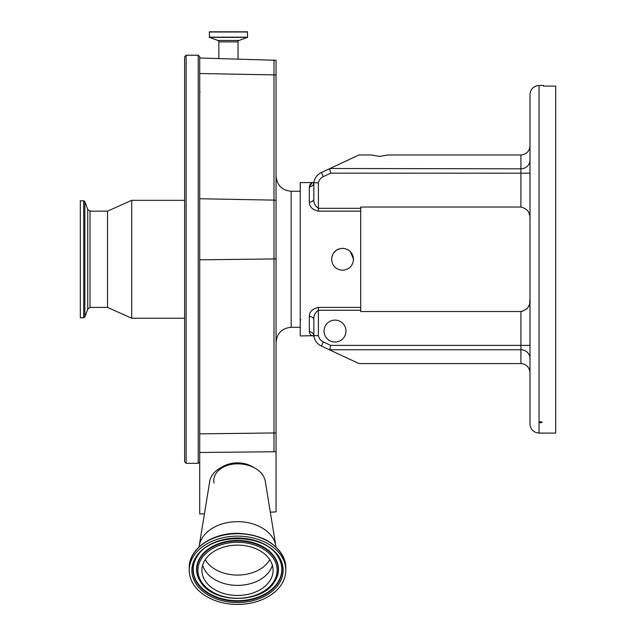 <?xml version="1.0" encoding="UTF-8"?>
<svg xmlns="http://www.w3.org/2000/svg" width="636" height="636" viewBox="0 0 636 636"><rect width="100%" height="100%" fill="white"/><g stroke="black" fill="none" stroke-linecap="round" stroke-linejoin="round"><path stroke-width="0.95" d="M202.908 576.184A35.592 25.17 180 0 0 241.712 595.288A35.592 25.17 180 0 0 273.106 570.293A35.592 25.17 180 0 0 272.121 564.402A35.592 25.17 180 0 0 233.317 545.298A35.592 25.17 180 0 0 201.922 570.293A35.592 25.17 180 0 0 202.908 576.184M83.706 200.785L80.319 200.785L80.319 317.769L83.706 317.769L84.842 316.974L84.842 201.58L83.706 200.785L83.706 317.769M84.842 316.974L87.744 309.009L87.744 209.546L90.018 211.136L107.524 211.136L107.524 307.419L131.708 318.223L184.615 318.223L184.615 461.815L184.615 56.739L184.615 200.332L131.708 200.332L131.708 318.223M284.467 562.296A48.288 34.145 180 0 0 231.822 536.379A48.288 34.145 180 0 0 189.226 570.293A48.288 34.145 180 0 0 190.561 578.283A48.288 34.145 180 0 0 243.206 604.2A48.288 34.145 180 0 0 285.803 570.293A48.288 34.145 180 0 0 284.467 562.296M275.952 546.936A38.542 27.253 180 0 0 275.801 545.791A38.542 27.253 180 0 0 274.983 542.532A38.542 27.253 180 0 0 235.177 521.711A38.542 27.253 180 0 0 199.227 545.791A38.542 27.253 180 0 0 199.076 546.936M275.801 545.791L265.291 481.333A27.96 19.772 180 0 0 264.703 478.972A27.96 19.772 180 0 0 235.813 463.859A27.96 19.772 180 0 0 209.737 481.333L199.227 545.791M184.615 97.443L184.615 415.38M270.316 512.139L274.036 512.028A5.947 4.206 0 0 0 276.056 511.718L276.056 451.727L199.728 452.49L199.728 455.702L199.728 56.739L198.217 55.229L198.217 463.326L199.728 461.815M253.732 467.492A23.429 16.568 180 0 0 221.288 467.492M276.056 451.727L276.056 60.285L199.728 57.995M204.434 513.856L199.728 513.967L199.728 455.702M312.069 182.906L309.311 186.849C309.851 183.979 311.362 182.556 313.842 182.572L300.24 182.572L300.24 335.951L318.382 335.593A8.856 8.856 0 0 0 323.327 341.945L330.664 345.372L520.916 345.372L520.916 311.521C527.61 309.772 530.631 305.614 529.987 299.055M331.602 259.273C332.254 252.619 335.903 248.962 342.558 248.318C349.22 248.97 352.869 252.619 353.521 259.273C352.869 265.935 349.22 269.585 342.558 270.236C335.911 269.592 332.254 265.943 331.602 259.273L332.286 255.465M360.699 208.298L360.699 207.034L520.916 207.034L520.916 173.183L330.664 173.183L323.327 176.609A8.856 8.856 0 0 0 318.382 182.961L318.382 208.298L360.699 208.298L360.699 310.257L318.382 310.257L318.382 335.593M360.699 211.144L318.382 211.144C312.363 209.713 309.342 206.708 309.311 202.121L309.311 186.849A4.532 4.285 0 0 0 313.842 182.572L316.641 182.802M353.521 259.273L350.309 251.53M348.202 249.884L344.958 248.589M339.513 248.755L337.748 249.431M337.724 249.447L336.468 250.171M336.372 250.234L333.479 253.152M529.987 372.64L529.987 368.642L529.987 372.64C529.406 367.171 526.385 364.142 520.916 363.569L358.974 363.569L321.411 346.056A13.388 13.388 0 0 1 313.842 335.983L313.842 319.813C313.492 315.734 315.003 312.554 318.382 310.257L318.382 307.411L360.699 307.411M520.916 363.569L520.916 349.744L329.694 349.744L330.664 345.372M309.311 316.434A4.532 3.379 180 0 1 313.842 319.813L313.842 335.983A4.532 4.285 180 0 0 309.311 331.706L309.311 316.434C309.327 311.863 312.356 308.858 318.382 307.411M529.987 299.103L529.605 303.189M529.065 305.161L528.238 307.005M527.045 308.714L522.18 311.417M529.987 160.868L529.987 173.183L520.916 173.183L520.916 154.985L387.841 154.985L379.597 156.4L371.352 154.985L358.974 154.985L330.005 168.492L520.916 168.81A9.071 8.761 180 0 0 529.987 160.049M529.987 346.723L529.987 357.686M529.987 259.273L529.987 94.526C530.519 89.016 533.548 85.995 539.05 85.455L539.05 433.1C533.548 432.56 530.519 429.538 529.987 424.029L529.987 219.5C530.655 212.981 527.634 208.823 520.916 207.034M529.049 213.338L529.605 215.365M539.05 422.034L539.05 422.495L540.568 422.837L542.214 422.272L540.568 421.692L539.05 422.034M539.05 85.455L543.589 85.455L543.589 86.083L555.681 86.083L555.681 433.1L539.05 433.1M318.382 182.961L313.842 182.572A13.388 13.388 0 0 1 321.411 172.499L330.005 168.492M330.664 173.183L329.694 168.81M520.916 154.985C526.385 154.405 529.406 151.384 529.987 145.914M313.842 182.572L313.842 198.742L313.842 182.572M318.382 211.144L318.382 208.298C315.003 206.008 313.492 202.82 313.842 198.742A4.532 3.379 0 0 1 309.311 202.121M324.042 331.07A10.955 10.955 0 0 0 335.005 342.033A10.955 10.955 0 0 0 345.96 331.07A10.955 10.955 0 0 0 335.005 320.115A10.955 10.955 0 0 0 324.042 331.07M520.916 311.521L360.699 311.521L360.699 310.257M313.278 335.951C311.06 335.736 309.74 334.321 309.311 331.706M358.974 363.569L321.411 346.056A13.388 13.388 0 0 1 313.842 335.983M218.848 58.496L218.848 41.865L238.047 41.865L238.047 58.997M218.848 41.865A1.51 1.51 0 0 0 217.854 40.45L239.041 40.45A1.51 1.51 0 0 0 238.047 41.865M217.854 40.45L209.379 37.365L209.443 31.8L247.444 31.8L247.515 37.365L239.041 40.45M205.253 559.656A34.773 24.589 180 0 0 237.514 575.079A34.773 24.589 180 0 0 269.775 559.656M202.638 565.245A35.592 25.17 180 0 0 202.908 566.096A35.592 25.17 180 0 0 238.126 585.366A35.592 25.17 180 0 0 272.383 565.245M276.016 563.735A39.599 28 180 0 0 228.245 543.065A39.599 28 180 0 0 199.012 576.844A39.599 28 180 0 0 246.784 597.514A39.599 28 180 0 0 276.016 563.735M277.105 563.019A40.72 28.795 180 0 0 227.982 541.769A40.72 28.795 180 0 0 197.923 576.502A40.72 28.795 180 0 0 200.451 581.686C212.996 603.954 262.032 603.954 274.577 581.686A40.72 28.795 180 0 0 277.105 563.019M274.68 581.527A40.95 28.954 180 0 0 274.784 581.368A40.95 28.954 180 0 0 277.328 562.598A40.95 28.954 180 0 0 227.927 541.22A40.95 28.954 180 0 0 197.701 576.152A40.95 28.954 180 0 0 200.245 581.368A40.95 28.954 180 0 0 200.348 581.527M197.088 556.564A44.297 31.323 180 0 0 194.449 576.701A44.297 31.323 180 0 0 247.881 599.827A44.297 31.323 180 0 0 280.579 562.041A44.297 31.323 180 0 0 277.94 556.564M194.226 577.13A44.528 31.49 180 0 0 247.937 600.376A44.528 31.49 180 0 0 280.802 562.391A44.528 31.49 180 0 0 278.043 556.723C264.838 532.682 210.19 532.682 196.985 556.723A44.528 31.49 180 0 0 194.226 577.13M90.018 211.136L90.018 307.419L107.524 307.419M281.891 562.733A45.649 32.277 180 0 0 226.829 538.915A45.649 32.277 180 0 0 193.137 577.846A45.649 32.277 180 0 0 248.199 601.672A45.649 32.277 180 0 0 281.891 562.733M189.226 567.845C188.622 549.13 211.963 532.817 237.673 533.342C261.619 534.415 277.209 543.192 284.435 559.664L285.803 567.845A48.288 34.145 180 0 0 284.467 559.847A48.288 34.145 180 0 0 231.822 533.938A48.288 34.145 180 0 0 189.226 567.845L189.226 570.293M237.514 463.827A23.747 16.79 180 0 0 214.038 483.161M184.615 56.739L186.125 55.229L186.125 463.326L184.615 461.815M244.757 464.503A23.58 16.671 180 0 0 230.272 464.503M273.989 451.838L273.989 432.973L199.728 433.847M276.056 432.814A7.56 3.411 180 0 1 273.989 432.973L273.989 258.947L199.728 259.822M276.056 258.788A7.56 3.411 180 0 1 273.989 258.947L273.989 74.889A7.56 5.334 0 0 1 276.056 75.135M276.056 200.372A7.56 5.334 180 0 0 273.989 200.125L199.728 198.75M300.24 191.261L291.169 191.261L291.169 327.294C281.994 328.192 276.954 333.224 276.056 342.406M529.987 358.505A9.071 8.761 0 0 0 520.916 349.744L520.916 345.372L529.987 345.372M321.411 346.056L323.327 341.945M323.327 176.609L321.411 172.499M199.728 73.522L273.989 74.889L273.989 59.943M209.379 37.365L247.515 37.365M209.252 37.182L247.643 37.182M209.252 31.999L247.643 31.999M200.07 92.347L199.728 91.91M87.744 209.546L84.842 201.58M87.744 309.009L90.018 307.419M107.524 211.136L131.708 200.332M285.803 567.845L285.803 570.293M186.125 55.229L198.217 55.229M186.125 463.326L198.217 463.326M291.169 327.294L300.24 327.294M300.844 319.733L300.24 320.337M291.169 191.261C281.994 190.363 276.954 185.33 276.056 176.148"/></g></svg>
